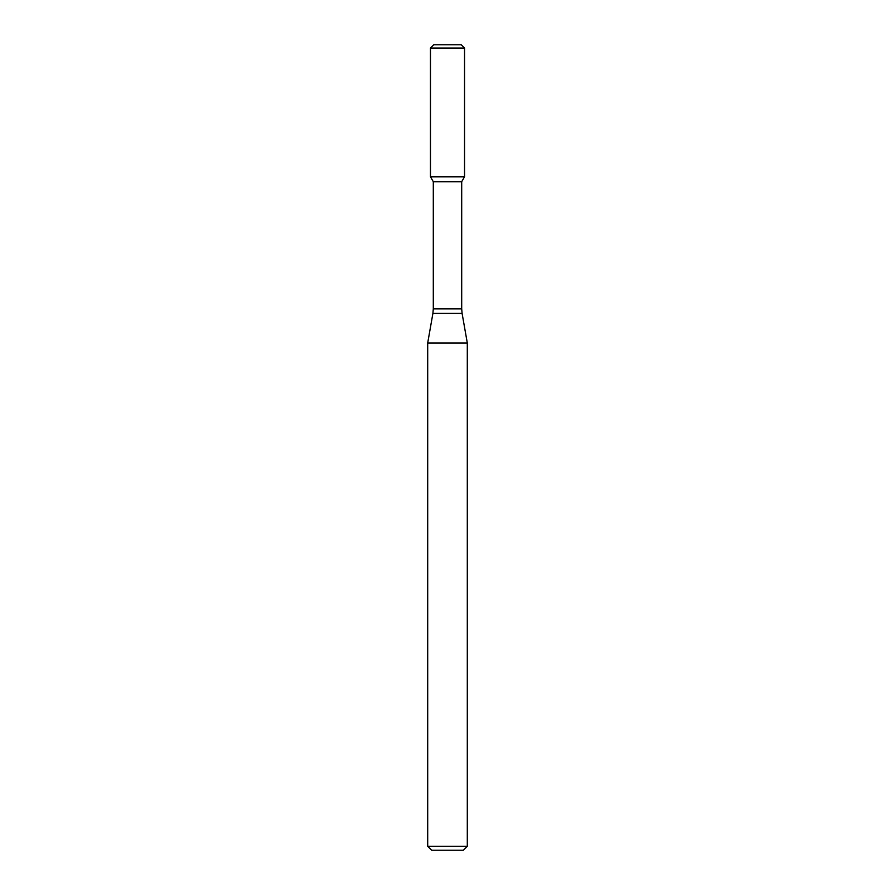 <?xml version="1.0" encoding="UTF-8"?>
<svg xmlns="http://www.w3.org/2000/svg" width="895" height="895" viewBox="0 0 895 895"><rect width="100%" height="100%" fill="white"/><g stroke="black" fill="none" stroke-linecap="round" stroke-linejoin="round"><path stroke-width="1.34" d="M433.303 181.719L461.697 181.719L461.697 308.853L433.303 308.853L433.303 181.719L430.461 176.796L464.539 176.796L464.539 48.05L430.461 48.05L433.762 44.75L461.238 44.75L464.539 48.05M447.5 342.986L467.302 342.986L462.1 313.429L432.9 313.429L427.698 342.986L447.5 342.986M467.302 846.29L463.341 850.25L431.658 850.25L427.698 846.29L467.302 846.29L467.302 342.986M430.461 48.05L430.461 176.796L464.539 176.796L461.697 181.719M461.697 308.853L462.1 313.429M433.303 308.853L432.9 313.429M427.698 846.29L427.698 342.986"/></g></svg>
